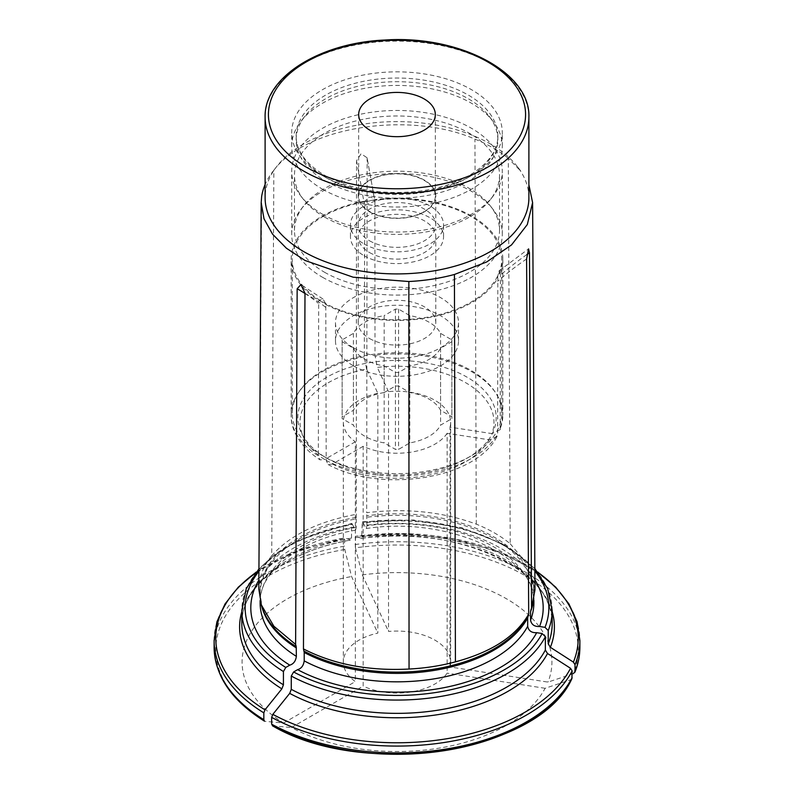 <?xml version="1.0" encoding="UTF-8"?>
<svg xmlns="http://www.w3.org/2000/svg" width="794" height="794" viewBox="0 0 794 794"><rect width="100%" height="100%" fill="white"/><g stroke="black" fill="none" stroke-linecap="round" stroke-linejoin="round"><path stroke-width="0.6" stroke-dasharray="3.97 2.98" d="M447.131 433.306A53.674 30.986 0 0 1 363.166 446.297L363.166 686.115A53.674 30.986 0 0 0 447.131 673.133L447.131 433.306L489.094 439.797L496.945 436.67L497.669 433.881L497.828 277.94A8.158 4.714 0 0 1 497.362 277.731A105.294 60.791 0 0 0 499.843 272.382L499.069 270.913L497.362 277.731M377.825 393.298A53.674 30.986 0 0 0 343.326 422.239A53.674 30.986 0 0 0 355.335 441.772L355.335 681.589A53.674 30.986 0 0 1 343.326 662.057A53.674 30.986 0 0 1 377.825 633.116L377.825 393.298L366.59 369.071A96.987 55.997 0 0 0 324.617 459.508L320.051 459.875C298.643 445.851 290.703 428.562 291.15 414.994A105.85 61.108 0 0 0 318.334 455.885L320.051 459.875M450 427.122A53.674 30.986 0 0 0 450.674 422.239A53.674 30.986 0 0 0 388.534 391.641L388.534 631.458A53.674 30.986 0 0 1 450.674 662.057A53.674 30.986 0 0 1 450 666.95L450 427.122L491.962 433.613A96.987 55.997 0 0 0 377.289 367.414L374.996 355.226L374.877 201.12L367.116 157.808L361.091 153.748L356.536 160.795L356.248 518.909A136.886 79.033 0 0 0 260.114 594.359A136.886 79.033 0 0 0 261.325 604.82M500.538 427.708A105.85 61.108 0 0 0 502.85 414.994L500.19 429.693L500.428 272.342A8.158 4.714 0 0 0 499.843 272.382M366.59 369.071L364.287 356.873L364.783 201.13A8.158 4.714 0 0 0 365.141 201.398C368.188 196.307 371.284 195.83 374.411 199.959A8.158 4.714 0 0 0 374.48 199.631L374.877 201.12M528.893 197.756A131.893 76.155 0 0 0 517.41 166.671L520.933 171.226L508.299 158.383L510.234 543.751A138.235 79.807 0 0 0 476.291 524.149C442.655 511.733 406.121 507.922 366.679 512.706L367.126 157.808M363.166 446.297L332.458 464.033L328.13 464.53L326.175 460.411L325.788 304.549A8.158 4.714 0 0 0 326.016 304.241L322.999 299.02L319.228 300.321A8.158 4.714 0 0 0 318.692 300.46L318.334 455.885M258.814 589.049L261.643 196.545M508.299 158.383A135.873 78.447 0 0 0 474.941 139.119C409.367 110.565 306.315 126.603 273.861 170.234L271.717 555.79C289.492 535.464 317.58 521.658 355.97 514.363M510.234 543.751L528.556 565.824L534.977 589.912M571.888 678.701L570.529 679.823A403497.371 318229.88 24.9 0 1 545.111 688.289A154.919 89.444 180 0 1 291.448 727.532L363.166 686.115M272.372 725.736L272.838 725.875A403497.441 232960.473 120 0 0 291.448 727.532M325.788 304.549A105.85 61.108 0 0 0 497.828 277.94M517.41 166.671A131.893 76.155 0 0 0 505.044 154.076A131.893 76.155 0 0 0 384.465 121.958A131.893 76.155 0 0 0 276.59 166.671A131.893 76.155 0 0 0 265.107 197.756M273.861 170.234A135.873 78.447 0 0 0 272.967 171.355A135.873 78.447 0 0 0 265.107 184.545M271.717 555.79A138.235 79.807 0 0 0 259.291 582.568M214.122 647.309A182.878 105.582 180 0 1 344.338 546.203L344.765 549.478A403497.312 85269.427 -98.8 0 0 351.573 576.553L377.825 633.116M344.765 549.478A181.221 104.629 180 0 0 264.998 721.349A403497.441 232960.473 120 0 0 283.607 723.006A154.919 89.444 180 0 1 351.573 576.553M364.783 201.13A105.85 61.108 0 0 0 291.15 259.34A105.85 61.108 0 0 0 318.692 300.46M356.248 518.909L356.248 527.335L355.553 530.203L351.871 523.435M258.923 571.283A151.853 87.668 0 0 1 352.367 523.961L351.514 524.824A155.177 89.593 0 0 0 241.823 610.477M241.823 611.708A157.391 90.863 180 0 1 350.938 540.019L351.514 538.124L351.514 524.824M353.836 527.117A146.195 84.402 0 0 0 258.874 580.116M256.224 572.057L296.132 551.165L344.765 537.955A413795.422 87445.681 -98.8 0 1 350.938 540.019L351.047 540.029C286.445 550.738 240.413 587.818 241.823 623.776A155.177 89.593 0 0 1 351.514 538.124M255.857 572.514A181.221 104.629 0 0 1 344.765 537.955L344.338 546.203M361.746 538.372L361.647 538.362A413795.422 87445.681 -98.8 0 0 355.474 536.297L355.474 547.82A181.221 104.629 180 0 1 573.397 673.64A403497.312 318229.831 24.9 0 1 547.979 682.106L450 666.95M355.474 547.82A403497.501 85269.466 -98.8 0 0 362.282 574.896A154.919 89.444 180 0 1 547.979 682.106M500.18 429.683L491.962 433.613M500.428 272.342A105.85 61.108 0 0 0 502.85 259.34A105.85 61.108 0 0 0 374.48 199.631M319.228 300.321A105.294 60.791 0 0 0 326.016 304.241M374.411 199.959A105.294 60.791 0 0 0 365.141 201.398M322.94 302.097A104.739 60.473 0 0 0 437.087 315.208A104.739 60.473 0 0 0 501.739 259.34A104.739 60.473 0 0 0 397 198.867A104.739 60.473 0 0 0 292.261 259.34A104.739 60.473 0 0 0 322.94 302.097M534.908 579.759A146.195 84.402 0 0 0 364.545 525.469L362.58 521.777M534.858 571.005A151.853 87.668 0 0 0 363.076 522.313L362.213 523.167L361.647 538.362A157.391 90.863 180 0 1 552.177 611.708M366.242 528.546C449.771 515.455 538.292 558.688 533.886 602.785A136.886 79.033 0 0 0 366.957 525.678L366.242 528.546L364.545 525.469M366.957 525.678L366.679 512.706M538.143 572.514A181.221 104.629 0 0 0 355.474 536.297L405.684 533.618L455.299 539.057L500.478 552.187L537.776 572.057M545.111 688.289L447.131 673.133M388.534 391.641L377.289 367.414M362.282 574.896L388.534 631.458M355.335 441.772L324.617 459.508M283.607 723.006L355.335 681.589M384.167 392.544A45.447 26.232 0 0 0 353.409 410.3L342.154 416.8A54.865 31.681 0 0 0 342.135 417.713A54.865 31.681 0 0 0 342.154 418.627L353.409 425.127A45.447 26.232 0 0 0 384.167 442.883L395.412 449.374A54.865 31.681 0 0 0 398.588 449.374L409.833 442.883A45.447 26.232 0 0 0 440.591 425.127L451.846 418.627A54.865 31.681 0 0 0 451.865 417.713A54.865 31.681 0 0 0 451.846 416.8L440.591 410.3A45.447 26.232 0 0 0 409.833 392.544L398.588 386.053A54.865 31.681 0 0 0 395.412 386.053L384.167 392.544L384.167 315.625A45.447 26.232 0 0 0 353.409 333.381L342.154 339.872A54.865 31.681 0 0 0 342.135 340.785A54.865 31.681 0 0 0 342.154 341.708L353.409 348.199A45.447 26.232 0 0 0 384.167 365.955L395.412 372.455A54.865 31.681 0 0 0 398.588 372.455L409.833 365.955A45.447 26.232 0 0 0 440.591 348.199L451.846 341.708A54.865 31.681 0 0 0 451.865 340.785A54.865 31.681 0 0 0 451.846 339.872L440.591 333.381A45.447 26.232 0 0 0 409.833 315.625L398.588 309.124A54.865 31.681 0 0 0 395.412 309.124L384.167 315.625M326.85 458.207A99.2 57.277 0 0 0 467.15 458.207A99.2 57.277 0 0 0 467.14 377.219A99.2 57.277 0 0 0 326.86 377.219A99.2 57.277 0 0 0 326.85 458.207L322.94 455.945A104.739 60.473 0 0 0 471.06 455.945A104.739 60.473 0 0 0 501.739 413.188A104.739 60.473 0 0 0 397 352.715A104.739 60.473 0 0 0 292.261 413.188A104.739 60.473 0 0 0 322.94 455.945L326.85 458.207M353.499 365.905A61.515 35.512 0 0 0 420.542 373.597A61.515 35.512 0 0 0 458.515 340.785A61.515 35.512 0 0 0 397 305.273A61.515 35.512 0 0 0 335.485 340.785A61.515 35.512 0 0 0 353.499 365.905M353.409 333.381L353.409 410.3M353.409 348.199L353.409 425.127M384.167 365.955L384.167 442.883M409.833 365.955L409.833 442.883M440.591 348.199L440.591 425.127M440.591 333.381L440.591 410.3M409.833 315.625L409.833 392.544M369.567 338.522A38.797 22.401 0 0 0 411.848 343.385A38.797 22.401 0 0 0 435.797 322.692A38.797 22.401 0 0 0 397 300.291A38.797 22.401 0 0 0 358.203 322.692A38.797 22.401 0 0 0 369.567 338.522M369.567 252.552A38.797 22.401 0 0 0 411.848 257.405A38.797 22.401 0 0 0 435.797 236.711A38.797 22.401 0 0 0 397 214.32A38.797 22.401 0 0 0 358.203 236.711A38.797 22.401 0 0 0 369.567 252.552M424.105 211.641A38.33 22.133 180 0 1 382.331 216.434A38.33 22.133 180 0 1 358.67 195.989A38.33 22.133 180 0 1 369.895 180.337A38.33 22.133 180 0 1 411.669 175.543A38.33 22.133 180 0 1 435.33 195.989A38.33 22.133 180 0 1 424.105 211.641M369.567 211.829A38.797 22.401 0 0 0 411.848 216.683A38.797 22.401 0 0 0 435.797 195.989A38.797 22.401 0 0 0 397 173.588A38.797 22.401 0 0 0 358.203 195.989A38.797 22.401 0 0 0 369.567 211.829M364.079 255.718A46.548 26.877 0 0 0 414.815 261.544A46.548 26.877 0 0 0 443.548 236.711A46.548 26.877 0 0 0 397 209.834A46.548 26.877 0 0 0 350.452 236.711A46.548 26.877 0 0 0 364.079 255.718M369.567 240.79A38.797 22.401 0 0 0 411.848 245.644A38.797 22.401 0 0 0 435.797 224.95A38.797 22.401 0 0 0 397 202.549A38.797 22.401 0 0 0 358.203 224.95A38.797 22.401 0 0 0 369.567 240.79M364.079 243.957A46.548 26.877 0 0 0 414.815 249.782A46.548 26.877 0 0 0 443.548 224.95A46.548 26.877 0 0 0 397 198.073A46.548 26.877 0 0 0 350.452 224.95A46.548 26.877 0 0 0 364.079 243.957M353.499 347.802A61.515 35.512 0 0 0 420.542 355.504A61.515 35.512 0 0 0 458.515 322.692A61.515 35.512 0 0 0 397 287.17A61.515 35.512 0 0 0 335.485 322.692A61.515 35.512 0 0 0 353.499 347.802M451.846 341.708L451.846 418.627M451.846 339.872L451.846 416.8M398.588 309.124L398.588 386.053M395.412 309.124L395.412 386.053M395.412 372.455L395.412 449.374M398.588 372.455L398.588 449.374M342.154 339.872L342.154 416.8M342.154 341.708L342.154 418.627M322.543 277.285A105.294 60.791 0 0 0 437.296 290.465A105.294 60.791 0 0 0 502.294 234.299A105.294 60.791 0 0 0 493.124 209.477A105.294 60.791 0 0 0 397 173.509A105.294 60.791 0 0 0 300.876 209.477A105.294 60.791 0 0 0 291.706 234.299A105.294 60.791 0 0 0 322.543 277.285M322.543 214.241A105.294 60.791 0 0 0 493.124 196.078A105.294 60.791 0 0 0 502.294 171.256A105.294 60.791 0 0 0 397 110.465A105.294 60.791 0 0 0 291.706 171.256A105.294 60.791 0 0 0 300.876 196.078A105.294 60.791 0 0 0 322.543 214.241M324.508 272.233A102.525 59.193 0 0 0 436.234 285.066A102.525 59.193 0 0 0 499.525 230.379A102.525 59.193 0 0 0 490.593 206.212A102.525 59.193 0 0 0 397 171.186A102.525 59.193 0 0 0 303.407 206.212A102.525 59.193 0 0 0 294.475 230.379A102.525 59.193 0 0 0 324.508 272.233M324.508 217.03A102.525 59.193 0 0 0 490.593 199.344A102.525 59.193 0 0 0 499.525 175.176A102.525 59.193 0 0 0 397 115.984A102.525 59.193 0 0 0 294.475 175.176A102.525 59.193 0 0 0 303.407 199.344A102.525 59.193 0 0 0 324.508 217.03M322.543 189.2A105.294 60.791 0 0 0 437.296 202.381A105.294 60.791 0 0 0 502.294 146.215A105.294 60.791 0 0 0 493.124 121.403A105.294 60.791 0 0 0 397 85.424A105.294 60.791 0 0 0 300.876 121.403A105.294 60.791 0 0 0 291.706 146.215A105.294 60.791 0 0 0 322.543 189.2M322.543 175.623A105.294 60.791 0 0 0 437.296 188.803A105.294 60.791 0 0 0 502.294 132.638A105.294 60.791 0 0 0 397 71.847A105.294 60.791 0 0 0 291.706 132.638A105.294 60.791 0 0 0 322.543 175.623M325.679 181.121A100.858 58.23 0 0 0 435.598 193.746A100.858 58.23 0 0 0 497.858 139.942A100.858 58.23 0 0 0 489.074 116.172A100.858 58.23 0 0 0 397 81.713A100.858 58.23 0 0 0 304.926 116.172A100.858 58.23 0 0 0 296.142 139.942A100.858 58.23 0 0 0 325.679 181.121M526.908 254.566A437.812 345.291 -155.1 0 0 500.538 275.071M526.601 258.983A437.812 345.291 -155.1 0 0 497.669 281.255M356.536 160.795A437.812 92.521 81.2 0 1 364.287 204.247M367.245 159.137A437.812 92.521 81.2 0 1 374.996 202.599M304.995 293.274A437.812 252.77 -60 0 1 326.175 307.784M304.995 293.492A437.812 252.77 -60 0 1 318.334 303.258M476.291 524.149L474.941 139.119M570.529 679.823A181.221 104.629 180 0 1 563.184 691.395M332.458 464.033A96.987 55.997 0 0 0 489.094 439.797M326.175 460.411A105.85 61.108 0 0 0 497.669 433.881M528.893 117.254A131.893 76.155 0 0 0 397 41.109A131.893 76.155 0 0 0 265.107 117.254M364.287 356.873A105.85 61.108 0 0 0 291.15 414.994L291.15 259.34M356.248 527.335A136.886 79.033 0 0 0 260.114 602.785C258.646 572.653 298.435 539.791 355.553 530.203M356.188 517.38A137.114 79.162 0 0 0 262.367 607.946L260.114 594.359L260.114 600.532M214.122 640.49A182.878 105.582 180 0 1 344.338 539.374M502.85 259.34L502.85 414.994A105.85 61.108 0 0 0 374.996 355.226M552.177 610.477A155.177 89.593 0 0 0 362.213 523.167M361.736 538.372C455.806 523.564 556.515 571.452 552.177 623.776A155.177 89.593 0 0 0 362.213 536.466M532.705 604.7A136.886 79.033 0 0 0 533.886 594.359A136.886 79.033 0 0 0 366.957 517.251M533.886 600.294L533.886 594.359L531.633 607.946A137.114 79.162 0 0 0 366.897 515.723M355.037 544.545A182.878 105.582 180 0 1 579.878 647.309M355.037 537.727A182.878 105.582 180 0 1 579.878 640.49M325.679 177.439A100.858 58.23 0 0 0 435.598 190.064A100.858 58.23 0 0 0 497.858 136.26A100.858 58.23 0 0 0 397 78.03A100.858 58.23 0 0 0 296.142 136.26A100.858 58.23 0 0 0 325.679 177.439M343.326 422.239L343.326 662.057M450.674 422.239L450.674 662.057M499.059 270.903L528.556 248.879M322.999 299.02L300.916 284.599M328.13 464.54C380.554 493.382 475.04 479.596 496.945 436.68M276.59 166.671L272.967 171.355M351.841 523.395L297.561 540.516L275.846 553.478L258.943 568.782M534.838 568.534L504.329 544.634L462.336 527.891L413.346 519.991L362.6 521.737M435.797 322.692L435.797 236.711M358.203 322.692L358.203 236.711M501.739 413.188L501.739 259.34M292.261 413.188L292.261 259.34M467.15 458.207L471.06 455.945M358.67 114.544L358.67 195.989M435.33 114.544L435.33 195.989M435.797 224.95L435.797 195.989M358.203 224.95L358.203 195.989M443.548 236.711L443.548 224.95M350.452 236.711L350.452 224.95M458.515 340.785L458.515 322.692M335.485 340.785L335.485 322.692M451.865 340.785L451.865 417.713M342.135 340.785L342.135 417.713M502.294 234.299L502.294 171.256M291.706 234.299L291.706 171.256M303.407 206.212L300.876 209.477M490.593 206.212L493.124 209.477M499.525 230.379L499.525 175.176M294.475 230.379L294.475 175.176M490.593 199.344L493.124 196.078M303.407 199.344L300.876 196.078M502.294 146.215L502.294 132.638M291.706 146.215L291.706 132.638M304.926 116.172L300.876 121.403M489.074 116.172L493.124 121.403M497.858 139.942L497.858 136.26C497.868 148.726 490.623 160.309 476.112 171.008C462.247 180.724 444.571 187.285 423.103 190.669C385.408 195.582 352.625 190.5 324.766 175.405C305.75 163.852 296.202 150.8 296.142 136.26L296.142 139.942"/><path stroke-width="1.19" d="M265.107 184.545A135.873 78.447 0 0 0 261.643 196.545L261.186 202.688L264.005 218.767L272.541 234.151L286.436 248.254L305.025 260.462L353.151 277.195L408.85 281.523L409.049 669.034A138.235 79.807 0 0 0 455.419 661.859C491.685 652.063 516.11 636.143 528.705 614.09L526.601 258.983L528.566 248.879L529.469 252.81L531.573 607.906L530.551 611.708A136.886 79.033 0 0 0 532.705 604.7M295.616 644.41L296.212 646.614A137.114 79.162 0 0 1 262.367 607.946L261.415 605.088L273.87 626.228L295.616 644.41L297.154 288.748L300.916 284.599L304.995 293.274L303.457 648.936L304.201 652.46A136.886 79.033 0 0 0 527.682 617.881L527.682 626.317C528.586 630.813 531.583 632.937 536.675 632.679L542.143 633.523L545.359 636.738L545.359 650.038L547.503 653.502A413795.333 326351.666 24.9 0 1 570.529 668.3L572.137 670.9A182.878 105.582 180 0 1 271.657 717.379L272.838 714.352A181.221 104.629 0 0 0 570.529 668.3M409.049 669.034C368.853 671.119 333.659 664.429 303.457 648.936M261.405 605.088L258.814 589.049L261.186 202.688M528.893 184.764L532.605 202.599L534.977 589.912L531.573 607.906M532.605 202.599L527.315 224.543L511.564 244.88L486.682 261.97L454.416 274.476A135.873 78.447 0 0 1 408.85 281.523M304.201 652.46L304.201 660.886C303.546 665.62 301.353 668.548 297.621 669.66L293.621 671.972L291.269 676.051A155.177 89.593 0 0 0 545.359 636.738M547.503 653.502A157.391 90.863 180 0 1 289.701 693.38L291.269 689.341L291.269 676.051M297.621 669.66A146.195 84.402 0 0 0 536.675 632.679M528.705 614.09L527.682 617.881M265.107 117.254L265.107 197.756A131.893 76.155 0 0 0 303.735 251.609A131.893 76.155 0 0 0 447.479 268.114A131.893 76.155 0 0 0 528.893 197.756L528.893 117.254C530.729 72.145 458.863 34.857 384.812 40.028C319.317 42.797 263.906 77.514 265.107 117.254A131.893 76.155 0 0 0 303.735 171.107A131.893 76.155 0 0 0 447.479 187.612A131.893 76.155 0 0 0 528.893 117.254M369.895 98.893A38.33 22.133 180 0 1 411.669 94.099A38.33 22.133 180 0 1 435.33 114.544A38.33 22.133 180 0 1 397 136.677A38.33 22.133 180 0 1 358.67 114.544A38.33 22.133 180 0 1 369.895 98.893M572.137 670.9L571.888 678.701C538.947 752.672 363.543 779.48 272.382 725.736M572.137 677.719A182.878 105.582 180 0 1 271.657 724.197L272.838 725.875A181.221 104.629 180 0 0 563.184 691.395M289.701 693.38A413795.422 238906.045 120 0 0 272.838 714.352M271.657 724.197L271.657 717.379M258.874 580.116A146.195 84.402 0 0 0 289.78 665.144L285.78 667.446L283.428 671.526L283.428 684.815L281.86 688.855A413795.422 238906.045 120 0 0 264.998 709.826L263.826 712.853A182.878 105.582 180 0 1 214.122 640.49L216.881 621.881L225.049 603.926L238.299 587.163L256.224 572.057M260.114 600.532L260.114 602.785A136.886 79.033 0 0 0 296.37 656.36C295.705 661.104 293.512 664.022 289.78 665.144M296.37 656.36L296.212 646.614M263.826 712.853L263.826 719.672L264.491 721.18C231.689 700.626 214.896 676.002 214.122 647.309L214.122 640.49M530.551 611.708L530.551 620.134C531.454 624.63 534.451 626.754 539.543 626.506L545.012 627.349L548.227 630.555A155.177 89.593 0 0 0 552.177 610.477L547.751 588.801L534.838 568.534M552.177 611.708A157.391 90.863 180 0 1 550.371 647.318L548.227 643.855L548.227 630.555M539.543 626.506A146.195 84.402 0 0 0 534.908 579.759M574.846 672.339C578.201 664.131 579.878 655.794 579.878 647.309A182.878 105.582 180 0 1 575.005 671.535L574.846 672.349M550.371 647.318A413795.422 326351.726 24.9 0 1 573.397 662.117L575.005 664.717L575.005 671.535L573.397 673.64M529.469 252.81A437.812 345.291 -155.1 0 0 526.908 254.566M297.154 288.748A437.812 252.77 -60 0 1 304.995 293.492M455.419 661.859L454.416 274.476M306.087 167.028A128.568 74.229 0 0 0 521.192 133.749A128.568 74.229 0 0 0 363.721 42.836A128.568 74.229 0 0 0 306.087 167.028M293.621 671.972A151.853 87.668 0 0 0 542.143 633.523M291.269 689.341A155.177 89.593 0 0 0 545.359 650.038M304.201 660.886A136.886 79.033 0 0 0 527.682 626.317M304.042 651.14A137.114 79.162 0 0 0 527.901 616.511M258.923 571.283A151.853 87.668 0 0 0 285.78 667.446M258.943 568.782L246.19 588.94L241.823 610.477A155.177 89.593 0 0 0 283.428 671.526M241.823 610.477L241.823 623.776A155.177 89.593 0 0 0 283.428 684.815M261.325 604.82A136.886 79.033 0 0 0 296.37 647.934M263.826 719.672A182.878 105.582 180 0 1 214.122 647.309M281.86 688.855A157.391 90.863 180 0 1 241.823 611.708M255.857 572.514A181.221 104.629 0 0 0 264.998 709.826M545.012 627.349A151.853 87.668 0 0 0 534.858 571.005M548.227 643.855A155.177 89.593 0 0 0 552.177 623.776L552.177 610.477M530.551 620.134A136.886 79.033 0 0 0 533.886 602.785L533.886 600.294M530.769 610.328A137.114 79.162 0 0 0 531.633 607.946L532.446 605.494M573.397 662.117A181.221 104.629 0 0 0 538.143 572.514M579.878 647.309L579.878 640.49A182.878 105.582 180 0 1 575.005 664.717M579.878 640.49L577.119 621.881L568.951 603.926L555.701 587.163L537.776 572.057"/></g></svg>
